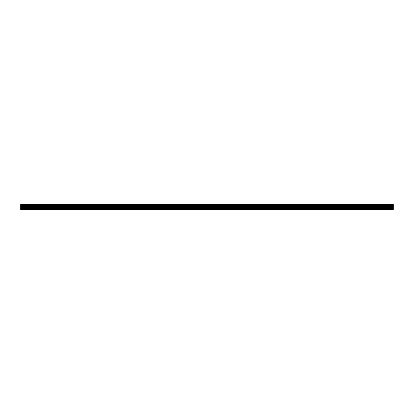<?xml version="1.0" encoding="UTF-8"?>
<svg xmlns="http://www.w3.org/2000/svg" width="414" height="414" viewBox="0 0 414 414"><rect width="100%" height="100%" fill="white"/><g stroke="black" fill="none" stroke-linecap="round" stroke-linejoin="round"><path stroke-width="0.62" d="M393.3 205.013L20.7 205.013L20.7 204.547L393.3 204.547L393.3 205.525L20.7 205.525L20.7 209.453L393.3 209.453L393.3 208.987L20.7 208.987M393.3 208.987L393.3 205.525M20.7 205.013L20.7 205.525M393.3 205.137L20.7 205.137M393.3 206.441L20.7 206.441M393.3 206.534L20.7 206.534M393.3 207.466L20.7 207.466M393.3 207.559L20.7 207.559M393.3 208.863L20.7 208.863M393.3 205.613L20.7 205.613M393.3 206.389L20.7 206.389M393.3 207.611L20.7 207.611M393.3 208.387L20.7 208.387M393.3 208.475L20.7 208.475"/></g></svg>

